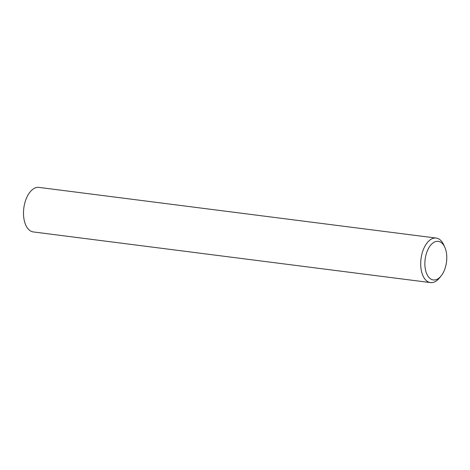 <?xml version="1.0" encoding="UTF-8"?>
<svg xmlns="http://www.w3.org/2000/svg" width="470" height="470" viewBox="0 0 470 470"><rect width="100%" height="100%" fill="white"/><g stroke="black" fill="none" stroke-linecap="round" stroke-linejoin="round"><path stroke-width="0.7" d="M441.077 275.978L439.409 278.023A22.448 12.426 -82.7 0 1 435.978 281.178A22.448 12.426 -82.7 0 1 430.508 282.599A22.448 12.426 -82.7 0 1 420.703 263.617A22.448 12.426 -82.7 0 1 430.714 239.488A22.448 12.426 -82.7 0 1 436.189 238.067A22.448 12.426 -82.7 0 1 443.656 244.735L444.755 247.132A19.458 10.769 -82.7 0 1 441.077 275.978A19.458 10.769 -82.7 0 1 438.105 278.716A19.458 10.769 -82.7 0 1 425.103 267.571A19.458 10.769 -82.7 0 1 433.54 242.585A19.458 10.769 -82.7 0 1 444.755 247.132M430.508 282.599L33.305 231.933A22.448 12.426 -82.7 0 1 23.5 212.951A22.448 12.426 -82.7 0 1 33.511 188.822A22.448 12.426 -82.7 0 1 38.986 187.401L436.189 238.067"/></g></svg>
